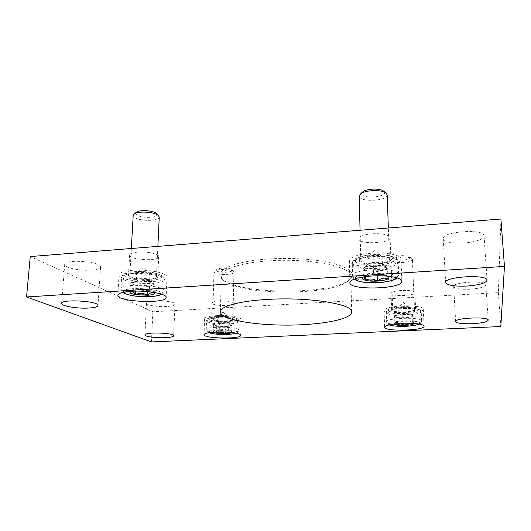 <?xml version="1.0" encoding="UTF-8"?>
<svg xmlns="http://www.w3.org/2000/svg" width="531" height="531" viewBox="0 0 531 531"><rect width="100%" height="100%" fill="white"/><g stroke="black" fill="none" stroke-linecap="round" stroke-linejoin="round"><path stroke-width="0.4" stroke-dasharray="2.65 1.99" d="M500.919 219.024L498.37 292.654L152.882 311.783L30.247 256.559M152.882 311.783L151.448 341.931M498.37 292.654L500.799 326.532M166.588 306.52C157.747 307.11 146.138 305.186 146.543 303.121C145.979 299.351 175.953 300.5 174.958 304.183C174.633 305.391 171.838 306.168 166.588 306.52M470.121 289.209C460.311 289.554 454.828 288.665 453.666 286.534C452.399 282.054 486.363 280.122 485.838 284.762C484.956 286.986 479.719 288.466 470.121 289.209M91.551 270.1C80.4 271.062 64.039 267.717 64.716 264.445C64.238 258.783 102.091 261.564 100.565 266.987C100.206 268.593 97.2 269.635 91.551 270.1M464.247 243.019C451.795 243.583 444.799 242.136 443.266 238.684C441.513 231.476 484.624 228.363 484.053 235.85C482.964 239.441 476.367 241.831 464.247 243.019M137.788 252.092C132.65 252.57 129.929 253.566 129.63 255.079C128.834 260.011 159.114 261.617 158.709 256.665C159.28 253.991 147.08 251.256 137.788 252.092M401.602 290.437C395.051 290.948 391.539 291.937 391.068 293.404C390.663 296.783 415.507 295.959 414.897 292.588C413.934 290.908 409.501 290.191 401.602 290.437M372.072 233.779C363.795 234.636 359.387 236.302 358.843 238.771C358.332 244.685 390.882 243.583 390.112 237.676C388.752 234.649 382.738 233.348 372.072 233.779M219.369 300.997C214.79 301.323 212.367 302.006 212.095 303.035C211.57 306.029 234.689 306.48 234.271 303.48C232.93 301.654 227.965 300.825 219.369 300.997M267.232 259.075C230.759 261.557 211.849 271.845 222.867 279.645C240.39 294.771 331.696 294.931 349.272 279.864C355.969 274.122 351.11 268.759 334.689 263.781C318.268 259.32 291.081 257.349 267.232 259.075M267.657 260.96C239.78 262.865 220.916 269.569 221.254 276.093C221.241 277.753 222.21 279.366 224.162 280.919C241.207 295.648 330.879 295.807 347.971 281.131C349.929 279.585 350.905 277.985 350.891 276.319C352.757 266.688 308.743 257.694 267.657 260.96M218.971 317.014C214.365 317.312 211.929 317.93 211.663 318.859C211.146 321.574 234.39 321.992 233.965 319.27C232.611 317.611 227.613 316.861 218.971 317.014M216.462 315.66C208.935 316.151 204.966 317.153 204.548 318.68C203.771 323.133 241.685 323.804 241.034 319.343C241.565 317.08 227.958 314.976 216.462 315.66M372.702 255.942C364.359 256.725 359.912 258.239 359.361 260.489C358.837 265.872 391.632 264.876 390.876 259.5C389.515 256.738 383.455 255.557 372.702 255.942M371.142 253.221C357.489 254.522 350.241 256.997 349.385 260.648C348.608 269.469 402.04 267.883 400.978 259.028C401.317 255.072 386.289 252.026 371.142 253.221M402.252 307.469C395.661 307.927 392.124 308.823 391.652 310.157C391.228 313.224 416.218 312.48 415.62 309.42C414.658 307.894 410.204 307.243 402.252 307.469M401.37 305.922C390.577 306.692 384.809 308.159 384.066 310.323C383.422 315.341 424.163 314.146 423.3 309.122C423.532 306.911 412.64 305.272 401.37 305.922M136.686 272.582C131.515 273.014 128.781 273.916 128.489 275.29C127.712 279.784 158.205 281.244 157.773 276.737C158.338 274.308 146.045 271.819 136.686 272.582M132.425 270.279C123.989 270.996 119.535 272.476 119.077 274.713C117.975 282.107 167.677 284.45 167.013 277.082C167.988 273.14 147.857 269.011 132.425 270.279M213.25 332.174L213.236 331.636C214.385 330.561 215.48 331.085 216.529 333.202M225.695 333.627C227.713 331.663 229.731 331.284 231.755 332.499L230.54 330.687L228.629 330.913L231.689 331.842L231.768 332.486M219.276 330.468C217.471 329.313 215.606 329.565 213.674 331.238L213.356 331.53C214.199 330.992 216.17 330.634 219.276 330.468L228.629 330.913C225.582 329.14 222.469 328.994 219.276 330.468L219.449 323.392L228.775 323.857L231.894 325.523L225.848 326.704L216.701 326.26L213.422 324.614L219.449 323.392M213.336 319.582L212.679 318.885C212.208 316.41 233.56 316.808 232.95 319.257C233.375 321.321 216.701 321.594 213.336 319.582M214.584 272.675L213.947 271.766L214.451 271.009C216.92 268.819 231.091 269.157 233.421 271.46L233.886 272.237C234.297 274.932 217.883 275.297 214.584 272.675M216.343 270.797L216.25 269.423C218.274 267.624 229.784 267.903 231.708 269.794C235.16 272.317 219.535 273.319 216.343 270.797M221.281 326.485L215.075 325.443L214.783 324.574L216.422 324.01L224.122 323.625C227.149 323.797 229.226 324.149 230.348 324.693L230.593 324.853C231.138 325.344 230.56 325.762 228.861 326.114L221.281 326.485M231.894 325.523L231.755 332.499M228.775 323.857L228.629 330.913M225.848 326.704L225.728 332.008M216.701 326.26L216.555 331.975M213.422 324.614L213.236 331.636M218.122 317.359L217.962 316.781C218.918 315.892 226.266 315.958 227.64 316.868L227.932 317.199C228.157 318.248 219.768 318.381 218.122 317.359M217.995 322.317L217.829 321.766C218.805 320.85 226.764 320.989 227.686 321.939L227.826 322.164C228.051 323.18 219.648 323.313 217.995 322.317M394.082 324.01L395.044 322.695C395.356 322.297 395.701 323.027 396.073 324.899M413.065 316.682L404.961 318.029L395.807 317.525L394.579 315.66L402.717 314.272L412.049 314.797L413.065 316.682L413.377 324.102L412.693 321.753L412.361 322.304C409.215 320.412 406.096 320.246 403.009 321.799C400.221 320.518 397.5 320.963 394.845 323.12C396.465 322.45 399.179 322.012 403.009 321.799C406.872 321.647 409.992 321.813 412.361 322.304L413.974 322.888L414.253 323.452M392.821 310.383L392.734 310.131C392.017 307.383 414.976 306.666 414.525 309.46C415.103 312.082 393.942 312.958 392.821 310.383M391.075 260.602L391.539 259.334C394.128 256.765 408.943 256.148 411.771 258.497L412.401 259.393C413.005 262.799 392.21 263.947 391.075 260.602M392.953 258.597L393.338 257.555C395.476 255.444 407.503 254.94 409.826 256.871C414.286 259.818 394.201 261.829 392.953 258.597M400.394 317.777C397.447 317.598 395.714 317.199 395.197 316.602L395.383 315.991L398.628 314.969L407.396 314.538C409.919 314.691 411.558 315.009 412.322 315.5L412.56 315.746C412.773 316.37 411.578 316.907 408.996 317.359L400.394 317.777M412.049 314.797L412.361 322.304M404.961 318.029L405.16 323.213M395.807 317.525L396.033 323.771M394.579 315.66L394.845 323.12M402.717 314.272L403.009 321.799M398.124 308L398.263 307.595C399.325 306.506 407.622 306.241 408.784 307.263L408.976 307.542C409.288 308.869 398.642 309.314 398.124 308M398.323 313.27L398.442 312.885C399.485 311.823 407.874 311.564 409.009 312.567L409.189 312.825C409.501 314.113 398.834 314.538 398.323 313.27M130.414 291.353L130.487 291.307C131.595 290.63 133.712 290.185 136.845 289.966C135.272 288.884 133.573 288.983 131.741 290.258L129.942 291.937L130.44 282.957L137.33 280.886L149.788 281.662L155.039 284.463L148.083 286.455L135.943 285.718L130.44 282.957M155.039 284.463L154.614 293.377L152.782 290.955C151.634 290.039 150.492 289.959 149.344 290.709L154.249 292.435M136.845 289.966L149.344 290.709C145.341 288.379 141.173 288.134 136.845 289.966L137.33 280.886M131.25 276.91L129.829 275.37C129.358 271.255 157.435 272.682 156.453 276.684C156.877 279.923 136.772 280.096 131.25 276.91M159.247 217.079C159.619 221.254 139.918 221.487 134.569 217.378L133.195 215.394M156.592 213.754C160.335 217.756 141.85 218.858 136.832 214.955C135.624 214.079 135.412 213.236 136.208 212.42M142.023 286.083C138.073 285.817 135.133 285.24 133.215 284.344C131.947 283.693 131.754 283.063 132.617 282.459L133.865 281.928C136.241 281.271 139.48 281.058 143.576 281.277C147.638 281.563 150.592 282.167 152.43 283.076L152.988 283.428C153.89 284.224 153.406 284.901 151.541 285.466C149.165 286.09 145.992 286.295 142.023 286.083M149.788 281.662L149.344 290.709M148.083 286.455L147.824 291.612M135.943 285.718L135.651 291.127M137.337 273.969L136.653 273.206L137.018 272.722C138.631 271.467 147.12 271.753 149.311 273.133L149.948 273.87C150.18 275.516 140.038 275.596 137.337 273.969M136.998 280.302L136.308 279.558L136.653 279.1C138.339 277.773 147.83 278.237 149.344 279.718L149.636 280.202C149.868 281.795 139.713 281.868 136.998 280.302M363.689 276.857C365.793 275.828 369.105 275.151 373.618 274.832C370.061 273.365 366.576 274.142 363.171 277.162L362.985 277.295M387.617 269.217L377.249 271.56L365.062 270.697L362.925 267.438L373.333 264.996L385.838 265.912L387.617 269.217L387.935 278.861L386.694 275.25L386.163 275.708L387.491 276.173M373.618 274.832C378.709 274.554 382.891 274.846 386.163 275.708C381.968 273.16 377.787 272.868 373.618 274.832L373.333 264.996M360.987 261.06L360.788 260.462C359.819 255.643 390.046 254.661 389.435 259.559C390.179 264.08 363.118 265.46 360.987 261.06M387.205 194.89C387.988 200.698 361.531 202.497 359.414 196.828L359.215 196.065M383.946 191.406C389.329 196.49 364.027 199.623 361.877 194.2L362.242 192.328M371.169 271.129C367.24 270.817 364.85 270.133 364 269.084L364.478 267.644L368.096 266.223L379.599 265.454C382.751 265.706 384.935 266.217 386.15 266.987L386.734 267.578C387.152 268.666 385.705 269.609 382.4 270.398L371.169 271.129M385.838 265.912L386.163 275.708M377.249 271.56L377.375 275.801M365.062 270.697L365.215 276.644M362.925 267.438L363.171 277.162M367.943 257.84L368.282 256.878C370.14 255.185 379.718 254.88 381.696 256.446L382.161 257.104C382.566 259.387 368.926 260.09 367.943 257.84M368.129 264.684L368.441 263.768C370.26 262.108 380.004 261.803 381.942 263.349L382.38 263.967C382.785 266.184 369.111 266.861 368.129 264.684M209.134 332.658C200.718 328.337 244.479 329.087 235.837 333.103M207.355 330.78L206.26 329.724C205.457 326.047 239.859 326.651 238.824 330.275C239.461 333.342 212.911 333.753 207.355 330.78M207.614 321.852L206.526 320.724C205.729 316.815 240.019 317.452 238.983 321.308C239.614 324.567 213.143 325.012 207.614 321.852M209.553 319.775C202.769 316.463 230.414 315.002 236.229 318.408C242.003 321.713 215.732 323.014 209.553 319.775M389.588 324.786L388.991 324.322C385.479 320.093 426.234 319.616 418.846 323.983M386.767 322.304L386.614 321.899C385.387 317.837 422.397 316.755 421.627 320.916C422.457 324.806 388.738 326.1 386.767 322.304M386.455 312.812L386.302 312.381C385.075 308.066 421.953 306.911 421.196 311.332C422.039 315.474 388.433 316.848 386.455 312.812M388.526 310.602C385.645 306.845 417.18 305.172 418.846 309.049C420.598 312.786 390.849 314.266 388.526 310.602M123.623 292.242C119.701 286.169 165.513 288.313 160.813 293.922M123.338 291.32C121.712 290.55 120.915 289.767 120.935 288.977C120.125 282.844 165.446 285.008 163.76 290.942C164.398 295.74 132.458 296.026 123.338 291.32M124.002 279.923C122.389 279.107 121.592 278.277 121.619 277.434C120.836 270.929 165.957 273.219 164.265 279.518C164.889 284.609 133.062 284.915 124.002 279.923M126.511 277.235L124.466 275.224C124.931 273.877 127.201 272.795 131.283 271.985C140.735 270.71 154.886 272.184 160.063 274.925L161.736 276.943C161.006 278.251 158.623 279.279 154.581 280.016C145.467 281.171 132.139 279.883 126.511 277.235M355.511 278.675C352.923 272.264 397.905 270.923 395.841 277.527M352.916 276.684L352.557 275.728C350.891 268.58 399.717 267.093 398.655 274.394C399.704 281.125 356.646 283.176 352.916 276.684M352.65 264.365L352.292 263.349C350.626 255.769 399.226 254.183 398.19 261.922C399.252 269.071 356.374 271.255 352.65 264.365M355.385 261.444L355.836 259.075C358.146 257.475 362.069 256.194 367.605 255.238L385.373 255.072C390.411 255.929 393.637 257.143 395.051 258.71C398.038 265.234 359.467 267.783 355.385 261.444M146.543 303.121L144.956 334.908M174.958 304.183L173.69 335.778M453.666 286.534L455.638 321.54M485.838 284.762L488.235 320.113M64.716 264.445L61.629 303.42M100.565 266.987L97.996 305.504M443.266 238.684L445.622 282.499M484.053 235.85L487.073 280.202M347.971 281.131L349.272 279.864M224.162 280.919L222.867 279.645M221.254 276.093L220.385 311.843M350.891 276.319L351.641 312.075M212.095 303.035L211.663 318.859M234.271 303.48L233.965 319.27M204.548 318.68L204.07 334.696M241.034 319.343L240.762 335.3M358.843 238.771L359.361 260.489M390.112 237.676L390.876 259.5M349.385 260.648L349.836 282.684M400.978 259.028L401.834 281.238M391.068 293.404L391.652 310.157M414.897 292.588L415.62 309.42M384.066 310.323L384.61 327.249M423.3 309.122L424.077 326.187M129.63 255.079L128.489 275.29M158.709 256.665L157.773 276.737M119.077 274.713L117.842 295.269M167.013 277.082L166.137 297.413M230.54 330.68L231.689 331.842M236.149 333.163C238.187 332.034 239.076 331.072 238.824 330.275L238.983 321.308C238.684 319.848 237.948 318.885 236.76 318.414C235.18 317.266 223.896 315.786 215.885 316.529C205.059 317.419 207.176 320.419 206.526 320.724L206.26 329.724C205.802 329.943 206.453 330.853 208.218 332.446L208.816 332.711M232.95 319.257L233.886 272.237M212.679 318.885L213.947 271.766M216.25 269.423L214.451 271.009M231.708 269.794L233.421 271.46M227.786 316.961L222.987 312.162L217.962 316.781M227.826 322.164L227.932 317.199M217.683 321.985L217.81 317.014M217.829 321.766L214.783 324.574M227.686 321.939L230.593 324.853M395.037 322.695L394.314 323.432M412.693 321.746L413.974 322.888M419.251 324.049C420.559 323.651 421.348 322.602 421.627 320.916L421.196 311.332L418.999 308.478C417.917 307.94 413.589 306.487 403.421 306.699C393.285 307.137 389.25 308.843 388.234 309.427L386.302 312.381L386.614 321.899L387.059 323.293L389.196 324.879M414.525 309.46L412.401 259.393M392.734 310.131L390.989 260.27M393.338 257.555L391.539 259.334M409.826 256.871L411.771 258.497M408.784 307.263L403.321 302.458L398.263 307.595M409.189 312.825L408.976 307.542M398.283 313.151L398.091 307.88M398.442 312.885L395.383 315.991M409.009 312.567L412.322 315.5M131.741 290.258L130.487 291.307M152.789 290.955L154.176 292.382M161.656 294.194L163.76 290.942L164.265 279.518C164.159 277.912 163.382 276.611 161.935 275.609L156.154 273.266C153.233 272.496 148.501 271.872 141.95 271.401L129.285 272.177L124.367 273.757C122.84 274.58 121.924 275.808 121.619 277.434L120.935 288.977L122.741 292.442M156.453 276.684L157.873 246.384M129.829 275.37L131.336 248.495M149.642 273.352L143.635 267.239L137.018 272.722M149.636 280.202L149.948 273.87M136.308 279.558L136.653 273.206M136.653 279.1L132.617 282.459M149.344 279.718L152.988 283.428M386.701 275.244L388.221 276.571M397.095 277.879L398.655 274.394L398.19 261.922C397.978 260.19 396.996 258.763 395.243 257.654L389.8 255.676L385.579 254.953L376.353 254.495C369.35 254.9 364.332 255.511 361.292 256.32L354.94 258.942C353.268 260.17 352.385 261.637 352.292 263.349L352.557 275.728L353.281 277.965L354.303 279.094M389.435 259.559L388.347 228.005M360.788 260.462L360.051 230.262M381.696 256.446L374.8 250.526L368.282 256.878M382.38 263.967L382.161 257.104M368.036 264.405L367.857 257.555M368.441 263.768L364.478 267.644M381.942 263.349L386.15 266.987"/><path stroke-width="0.8" d="M151.448 341.931L26.55 296.975L504.45 266.409L500.799 326.532L151.448 341.931M504.45 266.409L500.919 219.024L30.247 256.559L26.55 296.975M165.247 337.676C156.326 338.147 144.571 336.588 144.956 334.908C144.346 331.848 174.672 332.791 173.69 335.778C173.371 336.76 170.557 337.391 165.247 337.676M472.258 323.724C462.335 324.003 456.793 323.279 455.638 321.54C454.41 317.903 488.825 316.343 488.235 320.113C487.312 321.919 481.982 323.12 472.258 323.724M88.909 308.04C77.626 308.823 60.992 306.088 61.629 303.42C61.058 298.8 99.476 301.084 97.996 305.504C97.658 306.818 94.624 307.661 88.909 308.04M466.875 286.056C454.224 286.514 447.142 285.326 445.622 282.499C443.916 276.598 487.757 274.062 487.073 280.202C485.925 283.136 479.194 285.087 466.875 286.056M131.263 291.3C122.767 291.937 118.294 293.265 117.842 295.269C116.787 301.913 166.834 304.024 166.137 297.413C167.106 293.869 146.795 290.165 131.263 291.3M402.033 323.319C391.174 324.003 385.367 325.311 384.61 327.249C383.94 331.742 424.919 330.687 424.077 326.187C424.322 324.202 413.377 322.735 402.033 323.319M371.78 276.007C358.02 277.175 350.706 279.406 349.836 282.684C349.033 290.61 402.863 289.196 401.834 281.238C402.193 277.68 387.053 274.939 371.78 276.007M216.044 332.001C208.477 332.433 204.488 333.335 204.07 334.696C203.307 338.685 241.419 339.289 240.762 335.3C241.286 333.269 227.6 331.384 216.044 332.001M267.339 299.438C239.089 300.997 220.013 306.5 220.385 311.843C220.484 319.31 252.351 325.111 285.99 325.111C319.629 325.224 351.515 319.543 351.641 312.075C353.58 304.177 308.989 296.769 267.339 299.438M225.728 332.008L225.695 333.627L216.529 333.202C219.602 331.749 222.655 331.888 225.695 333.627C228.954 333.455 230.972 333.076 231.755 332.499L231.768 332.486M216.555 331.975L216.529 333.202L213.25 332.174M405.246 325.377C401.496 325.53 398.436 325.37 396.073 324.899C399.053 323.366 402.106 323.525 405.246 325.377C407.841 323.266 410.549 322.841 413.377 324.102C411.684 324.76 408.976 325.184 405.246 325.377L405.16 323.213M396.033 323.771L396.073 324.899L394.082 324.01M414.253 323.452L413.377 324.102M147.645 295.276L135.465 294.572C139.613 292.773 143.669 293.006 147.645 295.276C150.021 292.614 152.344 291.984 154.614 293.377C154.043 294.353 151.72 294.99 147.645 295.276L147.824 291.612M129.942 291.937C131.92 290.782 133.759 291.658 135.465 294.572C131.695 293.829 129.849 292.953 129.942 291.937L130.414 291.353M154.249 292.435L154.614 293.377M131.336 248.495L133.195 215.394L134.376 213.827C138.452 210.867 154.594 211.942 158.251 215.38L159.247 217.079L157.873 246.384M136.208 212.42L136.706 212.035C140.045 209.619 153.134 210.488 156.147 213.309L156.592 213.754M135.651 291.127L135.465 294.572M377.534 281.098C372.636 281.357 368.56 281.085 365.308 280.268C369.304 278.35 373.379 278.622 377.534 281.098C380.86 278.164 384.331 277.421 387.935 278.861C385.864 280.016 382.4 280.76 377.534 281.098L377.375 275.801M364.027 276.81L365.308 280.268C362.414 279.439 361.638 278.443 362.985 277.295L363.689 276.857M387.491 276.173L388.221 276.571C389.276 277.315 389.183 278.078 387.935 278.861M360.051 230.262L359.215 196.065L360.595 193.848C364.916 190.125 381.099 189.428 385.685 192.786L387.205 194.89L388.347 228.005M362.242 192.328L362.865 191.751C366.41 188.697 379.526 188.127 383.282 190.881L383.946 191.406M365.215 276.644L365.308 280.268M235.837 333.103C231.888 335.107 213.236 334.822 209.194 332.685L209.134 332.658M418.846 323.983C415.156 326.625 393.365 327.209 389.588 324.786M160.813 293.922C159.094 297.672 133.002 297.526 125.568 293.716L123.623 292.242M395.841 277.527C395.741 283.229 358.87 284.762 355.783 279.26L355.511 278.675M208.816 332.711L214.57 333.972L224.241 334.517L233.335 333.853L236.149 333.163M389.196 324.879C391.32 325.961 399.71 326.844 409.122 326.087C416.251 325.337 417.937 324.633 419.251 324.049M122.741 292.442L124.36 293.424L130.865 295.409C135.863 296.497 145.547 296.975 149.55 296.703C156.014 296.245 160.05 295.409 161.656 294.194M136.706 212.035L134.376 213.827M156.147 213.309L158.251 215.38M354.303 279.094C355.445 280.063 357.403 280.899 360.177 281.603C363.005 282.399 371.839 283.275 380.568 282.572C389.781 281.523 395.29 279.956 397.095 277.879M362.865 191.751L360.595 193.848M383.282 190.881L385.685 192.786"/></g></svg>
